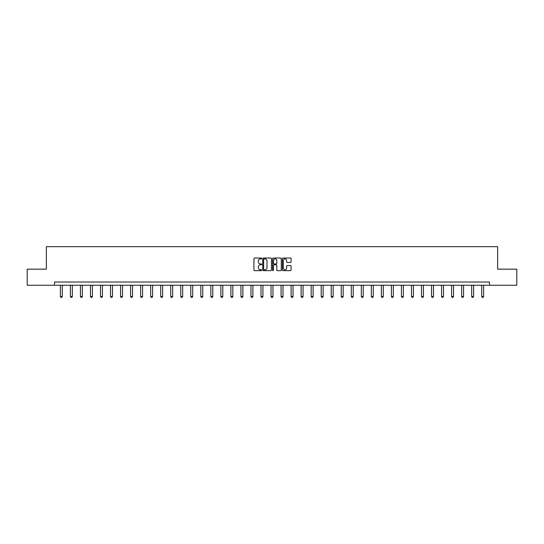 <?xml version="1.0" encoding="UTF-8"?>
<svg xmlns="http://www.w3.org/2000/svg" width="544" height="544" viewBox="0 0 544 544"><rect width="100%" height="100%" fill="white"/><g stroke="black" fill="none" stroke-linecap="round" stroke-linejoin="round"><path stroke-width="0.82" d="M261.712 258.475A0.442 0.442 0 0 0 261.27 258.033L254.565 258.033A0.632 0.632 0 0 0 253.932 258.658L253.932 270.021A0.632 0.632 0 0 0 254.565 270.654L261.27 270.654A0.442 0.442 0 0 0 261.712 270.212A0.442 0.442 0 0 0 261.27 269.77L260.399 269.77A2.02 2.02 0 0 1 258.38 267.75L258.38 266.805A2.02 2.02 0 0 1 260.399 264.785L261.27 264.785A0.442 0.442 0 0 0 261.712 264.343A0.442 0.442 0 0 0 261.27 263.901L260.399 263.901A2.02 2.02 0 0 1 258.38 261.882L258.38 260.936A2.02 2.02 0 0 1 260.399 258.917L261.27 258.917A0.442 0.442 0 0 0 261.712 258.475M290.448 262.48A0.632 0.632 0 0 0 291.074 261.848L291.074 258.658A0.632 0.632 0 0 0 290.448 258.033L282.996 258.033A0.632 0.632 0 0 0 282.37 258.658L282.37 270.021A0.632 0.632 0 0 0 282.996 270.654L290.448 270.654A0.632 0.632 0 0 0 291.074 270.021L291.074 266.172A0.632 0.632 0 0 0 290.448 265.54L287.259 265.54A0.632 0.632 0 0 0 286.627 266.172L286.627 268.083A1.686 1.686 0 0 1 284.94 269.77A1.686 1.686 0 0 1 283.254 268.083L283.254 260.603A1.686 1.686 0 0 1 284.94 258.917A1.686 1.686 0 0 1 286.627 260.603L286.627 261.848A0.632 0.632 0 0 0 287.259 262.48L290.448 262.48M54.529 285.24L27.2 285.24L27.2 269.164L46.362 269.164L46.362 246.656L497.638 246.656L497.638 269.164L516.8 269.164L516.8 285.24L489.471 285.24L489.471 282.023L54.529 282.023L54.529 285.24L489.471 285.24M271.449 258.658A0.632 0.632 0 0 0 270.817 258.033L263.371 258.033A0.632 0.632 0 0 0 262.738 258.658L262.738 270.021A0.632 0.632 0 0 0 263.371 270.654L270.817 270.654A0.632 0.632 0 0 0 271.449 270.021L271.449 258.658M273.183 258.033L280.629 258.033A0.632 0.632 0 0 1 281.262 258.658L281.262 270.021A0.632 0.632 0 0 1 280.629 270.654L277.447 270.654A0.632 0.632 0 0 1 276.814 270.021L276.814 265.418A0.632 0.632 0 0 0 276.182 264.785L274.067 264.785A0.632 0.632 0 0 0 273.435 265.418L273.435 270.212A0.442 0.442 0 0 1 272.993 270.654A0.442 0.442 0 0 1 272.551 270.212L272.551 258.658A0.632 0.632 0 0 1 273.183 258.033M264.064 258.917A0.442 0.442 0 0 0 263.622 259.352L263.622 269.328A0.442 0.442 0 0 0 264.064 269.77L264.976 269.77A2.02 2.02 0 0 0 266.995 267.75L266.995 260.936A2.02 2.02 0 0 0 264.976 258.917L264.064 258.917M276.814 260.63A1.686 1.686 0 0 0 275.121 258.944A1.686 1.686 0 0 0 273.435 260.63L273.435 263.269A0.632 0.632 0 0 0 274.067 263.901L276.182 263.901A0.632 0.632 0 0 0 276.814 263.269L276.814 260.63M60.377 285.24L60.377 296.507L62.308 296.507L62.308 285.24M62.308 296.507L61.826 297.344L60.86 297.344L60.377 296.507M70.414 285.24L70.414 296.507L72.338 296.507L72.338 285.24M72.338 296.507L71.856 297.344L70.897 297.344L70.414 296.507M80.444 285.24L80.444 296.507L82.368 296.507L82.368 285.24M82.368 296.507L81.892 297.344L80.927 297.344L80.444 296.507M90.474 285.24L90.474 296.507L92.405 296.507L92.405 285.24M92.405 296.507L91.922 297.344L90.957 297.344L90.474 296.507M100.504 285.24L100.504 296.507L102.435 296.507L102.435 285.24M102.435 296.507L101.952 297.344L100.987 297.344L100.504 296.507M110.534 285.24L110.534 296.507L112.465 296.507L112.465 285.24M112.465 296.507L111.982 297.344L111.017 297.344L110.534 296.507M120.564 285.24L120.564 296.507L122.495 296.507L122.495 285.24M122.495 296.507L122.012 297.344L121.047 297.344L120.564 296.507M130.601 285.24L130.601 296.507L132.525 296.507L132.525 285.24M132.525 296.507L132.042 297.344L131.084 297.344L130.601 296.507M140.631 285.24L140.631 296.507L142.562 296.507L142.562 285.24M142.562 296.507L142.079 297.344L141.114 297.344L140.631 296.507M150.661 285.24L150.661 296.507L152.592 296.507L152.592 285.24M152.592 296.507L152.109 297.344L151.144 297.344L150.661 296.507M160.691 285.24L160.691 296.507L162.622 296.507L162.622 285.24M162.622 296.507L162.139 297.344L161.174 297.344L160.691 296.507M170.721 285.24L170.721 296.507L172.652 296.507L172.652 285.24M172.652 296.507L172.169 297.344L171.204 297.344L170.721 296.507M180.758 285.24L180.758 296.507L182.682 296.507L182.682 285.24M182.682 296.507L182.199 297.344L181.234 297.344L180.758 296.507M190.788 285.24L190.788 296.507L192.712 296.507L192.712 285.24M192.712 296.507L192.236 297.344L191.27 297.344L190.788 296.507M200.818 285.24L200.818 296.507L202.749 296.507L202.749 285.24M202.749 296.507L202.266 297.344L201.3 297.344L200.818 296.507M210.848 285.24L210.848 296.507L212.779 296.507L212.779 285.24M212.779 296.507L212.296 297.344L211.33 297.344L210.848 296.507M220.878 285.24L220.878 296.507L222.809 296.507L222.809 285.24M222.809 296.507L222.326 297.344L221.36 297.344L220.878 296.507M230.908 285.24L230.908 296.507L232.839 296.507L232.839 285.24M232.839 296.507L232.356 297.344L231.39 297.344L230.908 296.507M240.944 285.24L240.944 296.507L242.869 296.507L242.869 285.24M242.869 296.507L242.386 297.344L241.427 297.344L240.944 296.507M250.974 285.24L250.974 296.507L252.899 296.507L252.899 285.24M252.899 296.507L252.423 297.344L251.457 297.344L250.974 296.507M261.004 285.24L261.004 296.507L262.936 296.507L262.936 285.24M262.936 296.507L262.453 297.344L261.487 297.344L261.004 296.507M271.034 285.24L271.034 296.507L272.966 296.507L272.966 285.24M272.966 296.507L272.483 297.344L271.517 297.344L271.034 296.507M281.064 285.24L281.064 296.507L282.996 296.507L282.996 285.24M282.996 296.507L282.513 297.344L281.547 297.344L281.064 296.507M291.101 285.24L291.101 296.507L293.026 296.507L293.026 285.24M293.026 296.507L292.543 297.344L291.577 297.344L291.101 296.507M301.131 285.24L301.131 296.507L303.056 296.507L303.056 285.24M303.056 296.507L302.573 297.344L301.614 297.344L301.131 296.507M311.161 285.24L311.161 296.507L313.092 296.507L313.092 285.24M313.092 296.507L312.61 297.344L311.644 297.344L311.161 296.507M321.191 285.24L321.191 296.507L323.122 296.507L323.122 285.24M323.122 296.507L322.64 297.344L321.674 297.344L321.191 296.507M331.221 285.24L331.221 296.507L333.152 296.507L333.152 285.24M333.152 296.507L332.67 297.344L331.704 297.344L331.221 296.507M341.251 285.24L341.251 296.507L343.182 296.507L343.182 285.24M343.182 296.507L342.7 297.344L341.734 297.344L341.251 296.507M351.288 285.24L351.288 296.507L353.212 296.507L353.212 285.24M353.212 296.507L352.73 297.344L351.764 297.344L351.288 296.507M361.318 285.24L361.318 296.507L363.242 296.507L363.242 285.24M363.242 296.507L362.766 297.344L361.801 297.344L361.318 296.507M371.348 285.24L371.348 296.507L373.279 296.507L373.279 285.24M373.279 296.507L372.796 297.344L371.831 297.344L371.348 296.507M381.378 285.24L381.378 296.507L383.309 296.507L383.309 285.24M383.309 296.507L382.826 297.344L381.861 297.344L381.378 296.507M391.408 285.24L391.408 296.507L393.339 296.507L393.339 285.24M393.339 296.507L392.856 297.344L391.891 297.344L391.408 296.507M401.438 285.24L401.438 296.507L403.369 296.507L403.369 285.24M403.369 296.507L402.886 297.344L401.921 297.344L401.438 296.507M411.475 285.24L411.475 296.507L413.399 296.507L413.399 285.24M413.399 296.507L412.916 297.344L411.958 297.344L411.475 296.507M421.505 285.24L421.505 296.507L423.436 296.507L423.436 285.24M423.436 296.507L422.953 297.344L421.988 297.344L421.505 296.507M431.535 285.24L431.535 296.507L433.466 296.507L433.466 285.24M433.466 296.507L432.983 297.344L432.018 297.344L431.535 296.507M441.565 285.24L441.565 296.507L443.496 296.507L443.496 285.24M443.496 296.507L443.013 297.344L442.048 297.344L441.565 296.507M451.595 285.24L451.595 296.507L453.526 296.507L453.526 285.24M453.526 296.507L453.043 297.344L452.078 297.344L451.595 296.507M461.632 285.24L461.632 296.507L463.556 296.507L463.556 285.24M463.556 296.507L463.073 297.344L462.108 297.344L461.632 296.507M471.662 285.24L471.662 296.507L473.586 296.507L473.586 285.24M473.586 296.507L473.103 297.344L472.144 297.344L471.662 296.507M481.692 285.24L481.692 296.507L483.623 296.507L483.623 285.24M483.623 296.507L483.14 297.344L482.174 297.344L481.692 296.507"/></g></svg>

